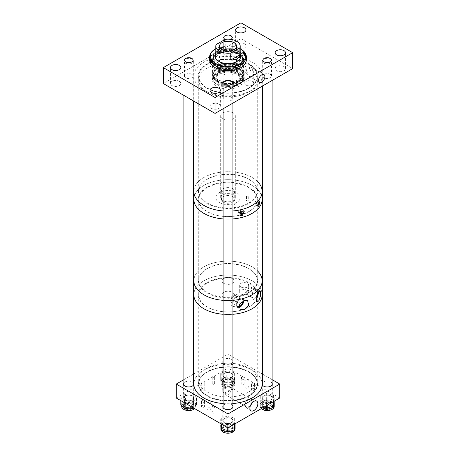 <?xml version="1.0" encoding="UTF-8"?>
<svg xmlns="http://www.w3.org/2000/svg" width="456" height="456" viewBox="0 0 456 456"><rect width="100%" height="100%" fill="white"/><g stroke="black" fill="none" stroke-linecap="round" stroke-linejoin="round"><path stroke-width="0.34" stroke-dasharray="2.28 1.71" d="M252.419 69.483L252.345 69.529A4.497 2.599 120 0 0 251.41 67.385A4.497 2.599 120 0 0 249.164 67.608A4.497 2.599 120 0 0 245.983 73.199L249.238 76.517L252.419 76.83L253.735 73.918L252.419 69.483M283.997 66.57A5.181 2.992 0 0 0 278.348 65.926A5.181 2.992 0 0 0 275.15 68.685A5.181 2.992 0 0 0 276.667 70.805A5.181 2.992 0 0 0 282.315 71.449A5.181 2.992 0 0 0 285.513 68.685A5.181 2.992 0 0 0 283.997 66.57M244.462 43.747A5.181 2.992 0 0 0 238.813 43.098A5.181 2.992 0 0 0 235.615 45.862A5.181 2.992 0 0 0 237.137 47.977A5.181 2.992 0 0 0 242.78 48.627A5.181 2.992 0 0 0 245.978 45.862A5.181 2.992 0 0 0 244.462 43.747M179.333 81.35A5.181 2.992 0 0 0 173.685 80.701A5.181 2.992 0 0 0 170.487 83.465A5.181 2.992 0 0 0 172.003 85.58A5.181 2.992 0 0 0 177.652 86.23A5.181 2.992 0 0 0 180.85 83.465A5.181 2.992 0 0 0 179.333 81.35M218.863 104.173A5.181 2.992 0 0 0 213.22 103.529A5.181 2.992 0 0 0 210.022 106.288A5.181 2.992 0 0 0 211.538 108.403A5.181 2.992 0 0 0 217.187 109.052A5.181 2.992 0 0 0 220.385 106.288A5.181 2.992 0 0 0 218.863 104.173M191.816 74.334A4.275 2.468 0 0 0 187.16 73.804A4.275 2.468 0 0 0 184.52 76.078A4.275 2.468 0 0 0 185.774 77.828A4.275 2.468 0 0 0 190.431 78.358A4.275 2.468 0 0 0 193.07 76.078A4.275 2.468 0 0 0 191.816 74.334M231.015 51.699A4.275 2.468 0 0 0 226.358 51.163A4.275 2.468 0 0 0 223.719 53.443A4.275 2.468 0 0 0 224.973 55.187A4.275 2.468 0 0 0 229.63 55.723A4.275 2.468 0 0 0 232.269 53.443A4.275 2.468 0 0 0 231.015 51.699M270.226 74.328A4.275 2.468 0 0 0 265.569 73.792A4.275 2.468 0 0 0 262.93 76.072A4.275 2.468 0 0 0 264.184 77.816A4.275 2.468 0 0 0 268.84 78.352A4.275 2.468 0 0 0 271.48 76.072A4.275 2.468 0 0 0 270.226 74.328M231.027 96.968A4.275 2.468 0 0 0 226.37 96.433A4.275 2.468 0 0 0 223.731 98.713A4.275 2.468 0 0 0 224.985 100.457A4.275 2.468 0 0 0 229.642 100.993A4.275 2.468 0 0 0 232.281 98.713A4.275 2.468 0 0 0 231.027 96.968M238.933 53.831A15.464 8.926 0 0 0 222.083 51.893A15.464 8.926 0 0 0 212.536 60.141A15.464 8.926 0 0 0 217.067 66.456A15.464 8.926 0 0 0 233.917 68.394A15.464 8.926 0 0 0 243.464 60.141A15.464 8.926 0 0 0 238.933 53.831M238.933 73.747A15.464 8.926 0 0 0 222.083 71.809A15.464 8.926 0 0 0 212.536 80.062A15.464 8.926 0 0 0 217.067 86.372A15.464 8.926 0 0 0 233.917 88.31A15.464 8.926 0 0 0 243.464 80.062A15.464 8.926 0 0 0 238.933 73.747M207.303 92.009A29.269 16.9 0 0 0 239.2 95.674A29.269 16.9 0 0 0 257.269 80.062A29.269 16.9 0 0 0 248.697 68.109A29.269 16.9 0 0 0 216.799 64.444A29.269 16.9 0 0 0 198.73 80.062A29.269 16.9 0 0 0 207.303 92.009M207.303 88.025A29.269 16.9 0 0 0 239.2 91.69A29.269 16.9 0 0 0 257.269 76.078A29.269 16.9 0 0 0 248.697 64.125A29.269 16.9 0 0 0 216.799 60.466A29.269 16.9 0 0 0 198.73 76.078A29.269 16.9 0 0 0 207.303 88.025M245.983 73.199L245.983 73.114A4.497 2.599 180 0 1 244.741 71.318A4.497 2.599 180 0 1 247.465 68.936A4.497 2.599 180 0 1 252.345 69.443L252.345 69.529M252.419 81.436A4.497 2.599 0 0 0 247.517 80.872A4.497 2.599 0 0 0 244.741 83.271A4.497 2.599 0 0 0 246.058 85.107A4.497 2.599 0 0 0 250.96 85.671A4.497 2.599 0 0 0 253.735 83.271A4.497 2.599 0 0 0 252.419 81.436M245.983 73.114L252.345 69.443M163.316 83.545L240.939 38.731L240.939 22.8M240.939 38.731L292.684 68.611M225.184 39.37A4.275 2.468 0 0 0 230.833 39.353M244.678 53.808L243.572 54.047A1.22 0.707 0 0 0 242.78 54.709A1.22 0.707 0 0 0 242.854 54.954A1.22 0.707 0 0 0 244.422 55.364L245.527 55.13A18.297 10.562 0 0 0 245.14 54.458A18.297 10.562 0 0 0 244.678 53.808L244.678 53.318M241.697 53.705A14.615 8.436 0 0 0 225.406 48.347A14.615 8.436 0 0 0 213.385 56.652A14.615 8.436 0 0 0 214.303 59.605A14.615 8.436 0 0 0 230.593 64.957A14.615 8.436 0 0 0 242.615 56.652A14.615 8.436 0 0 0 241.697 53.705M241.697 55.945A14.615 8.436 0 0 0 225.406 50.587A14.615 8.436 0 0 0 213.385 58.892A14.615 8.436 0 0 0 214.303 61.839A14.615 8.436 0 0 0 230.593 67.197A14.615 8.436 0 0 0 242.615 58.892A14.615 8.436 0 0 0 241.697 55.945M240.198 53.825A12.848 7.421 0 0 0 240.038 53.569A12.848 7.421 0 0 0 227.766 48.741A12.848 7.421 0 0 0 215.802 53.825M240.198 54.315A12.848 7.421 0 0 0 240.038 54.059A12.848 7.421 0 0 0 227.766 49.237A12.848 7.421 0 0 0 215.802 54.315M215.158 56.407A12.848 7.421 0 0 0 215.152 56.652A12.848 7.421 0 0 0 215.962 59.246A12.848 7.421 0 0 0 230.28 63.954A12.848 7.421 0 0 0 240.848 56.652A12.848 7.421 0 0 0 240.842 56.407M246.297 60.141A18.297 10.562 0 0 0 245.14 56.453A18.297 10.562 0 0 0 224.751 49.75A18.297 10.562 0 0 0 209.703 60.141M245.527 55.13L245.527 53.631M213.511 63.76A15.464 8.926 0 0 0 230.747 69.426A15.464 8.926 0 0 0 243.464 60.637A15.464 8.926 0 0 0 242.489 57.519A15.464 8.926 0 0 0 225.253 51.853A15.464 8.926 0 0 0 212.536 60.637A15.464 8.926 0 0 0 213.511 63.76M213.511 63.264A15.464 8.926 0 0 0 230.747 68.93A15.464 8.926 0 0 0 243.464 60.141A15.464 8.926 0 0 0 242.489 57.023A15.464 8.926 0 0 0 225.253 51.357A15.464 8.926 0 0 0 212.536 60.141A15.464 8.926 0 0 0 213.511 63.264M213.146 75.97A15.857 9.154 0 0 0 216.788 79.241A15.857 9.154 0 0 0 239.212 79.241A15.857 9.154 0 0 0 243.857 72.772A15.857 9.154 0 0 0 242.854 69.574A15.857 9.154 0 0 0 225.184 63.76A15.857 9.154 0 0 0 212.143 72.772A15.857 9.154 0 0 0 213.146 75.97M213.146 63.834A15.857 9.154 0 0 0 230.816 69.648A15.857 9.154 0 0 0 243.857 60.637A15.857 9.154 0 0 0 242.854 57.439A15.857 9.154 0 0 0 225.184 51.631A15.857 9.154 0 0 0 212.143 60.637A15.857 9.154 0 0 0 213.146 63.834M213.511 76.209A15.464 8.926 0 0 0 217.062 79.401A15.464 8.926 0 0 0 238.938 79.401A15.464 8.926 0 0 0 242.489 69.967A15.464 8.926 0 0 0 222.596 64.723A15.464 8.926 0 0 0 213.511 76.209M213.721 77.657A15.242 8.801 0 0 0 230.707 83.237A15.242 8.801 0 0 0 243.242 74.579A15.242 8.801 0 0 0 242.278 71.506A15.242 8.801 0 0 0 225.292 65.921A15.242 8.801 0 0 0 212.758 74.579A15.242 8.801 0 0 0 213.721 77.657M213.721 76.163A15.242 8.801 0 0 0 230.707 81.749A15.242 8.801 0 0 0 243.242 73.091A15.242 8.801 0 0 0 242.278 70.013A15.242 8.801 0 0 0 225.292 64.427A15.242 8.801 0 0 0 212.758 73.091A15.242 8.801 0 0 0 213.721 76.163M214.172 78.307A14.757 8.521 0 0 0 230.622 83.716A14.757 8.521 0 0 0 242.757 75.331A14.757 8.521 0 0 0 241.828 72.35A14.757 8.521 0 0 0 225.378 66.941A14.757 8.521 0 0 0 213.243 75.331A14.757 8.521 0 0 0 214.172 78.307M214.172 77.56A14.757 8.521 0 0 0 230.622 82.963A14.757 8.521 0 0 0 242.757 74.579A14.757 8.521 0 0 0 241.828 71.603A14.757 8.521 0 0 0 225.378 66.194A14.757 8.521 0 0 0 213.243 74.579A14.757 8.521 0 0 0 214.172 77.56M213.721 81.396A15.242 8.801 0 0 0 214.086 81.915A15.242 8.801 0 0 0 228 87.124A15.242 8.801 0 0 0 241.914 81.915A15.242 8.801 0 0 0 243.242 78.324A15.242 8.801 0 0 0 242.278 75.246A15.242 8.801 0 0 0 225.292 69.665A15.242 8.801 0 0 0 212.758 78.324A15.242 8.801 0 0 0 213.721 81.396M213.721 78.403A15.242 8.801 0 0 0 230.707 83.989A15.242 8.801 0 0 0 243.242 75.331A15.242 8.801 0 0 0 242.278 72.253A15.242 8.801 0 0 0 225.292 66.667A15.242 8.801 0 0 0 212.758 75.331A15.242 8.801 0 0 0 213.721 78.403M214.377 82.245A14.541 8.396 0 0 0 214.725 82.741A14.541 8.396 0 0 0 228 87.706A14.541 8.396 0 0 0 241.275 82.741A14.541 8.396 0 0 0 241.623 76.374A14.541 8.396 0 0 0 222.916 71.444A14.541 8.396 0 0 0 214.377 82.245M239.52 75.833A12.295 7.096 0 0 0 225.817 71.33A12.295 7.096 0 0 0 215.705 78.318A12.295 7.096 0 0 0 216.48 80.797A12.295 7.096 0 0 0 230.183 85.3A12.295 7.096 0 0 0 240.295 78.318A12.295 7.096 0 0 0 239.52 75.833M239.52 76.83A12.295 7.096 0 0 0 225.817 72.327A12.295 7.096 0 0 0 215.705 79.31A12.295 7.096 0 0 0 216.48 81.789A12.295 7.096 0 0 0 230.183 86.298A12.295 7.096 0 0 0 240.295 79.31A12.295 7.096 0 0 0 239.52 76.83M241.144 73.741A14.028 8.1 0 0 0 225.509 68.599A14.028 8.1 0 0 0 213.972 76.568A14.028 8.1 0 0 0 214.856 79.401A14.028 8.1 0 0 0 230.491 84.542A14.028 8.1 0 0 0 242.028 76.568A14.028 8.1 0 0 0 241.144 73.741M241.144 75.485A14.028 8.1 0 0 0 225.509 70.344A14.028 8.1 0 0 0 213.972 78.318A14.028 8.1 0 0 0 214.856 81.145A14.028 8.1 0 0 0 230.491 86.287A14.028 8.1 0 0 0 242.028 78.318A14.028 8.1 0 0 0 241.144 75.485M239.428 56.43A12.198 7.039 0 0 0 225.834 51.961A12.198 7.039 0 0 0 215.802 58.892A12.198 7.039 0 0 0 216.571 61.355A12.198 7.039 0 0 0 230.166 65.824A12.198 7.039 0 0 0 240.198 58.892A12.198 7.039 0 0 0 240.181 58.528M239.428 74.111A12.198 7.039 0 0 0 225.834 69.643A12.198 7.039 0 0 0 215.802 76.568A12.198 7.039 0 0 0 216.571 79.031A12.198 7.039 0 0 0 230.166 83.499A12.198 7.039 0 0 0 240.198 76.568A12.198 7.039 0 0 0 239.428 74.111M220.476 48.524L220.892 49.162A1.22 0.707 0 0 0 222.249 49.607A1.22 0.707 0 0 0 223.252 48.917A1.22 0.707 0 0 0 223.178 48.667L222.762 48.034A18.297 10.562 0 0 0 220.476 48.524L220.693 46.86A17.687 10.214 0 0 0 215.802 48.763M220.476 47.025A18.297 10.562 0 0 0 215.061 49.185M222.762 48.034L222.762 46.535L223.178 46.677A1.22 0.707 180 0 1 223.252 46.922A1.22 0.707 180 0 1 222.249 47.618A1.22 0.707 180 0 1 220.892 47.167L220.693 46.86M240.939 49.185A18.297 10.562 0 0 0 222.762 46.535M240.198 48.763A17.687 10.214 0 0 0 222.973 46.369M233.238 66.827A1.22 0.707 0 0 0 232.748 67.385A1.22 0.707 0 0 0 232.822 67.636L233.238 68.275M211.322 62.495L212.428 62.255A1.22 0.707 0 0 0 213.22 61.594A1.22 0.707 0 0 0 211.578 60.939L211.327 60.99M234.036 66.616A8.539 4.93 0 0 0 224.734 65.55A8.539 4.93 0 0 0 219.461 70.104A8.539 4.93 0 0 0 221.964 73.587A8.539 4.93 0 0 0 231.266 74.653A8.539 4.93 0 0 0 236.539 70.104A8.539 4.93 0 0 0 234.036 66.616M233.176 112.923A7.319 4.224 0 0 0 225.201 112.005A7.319 4.224 0 0 0 220.681 115.909A7.319 4.224 0 0 0 222.824 118.896A7.319 4.224 0 0 0 230.799 119.814A7.319 4.224 0 0 0 235.319 115.909A7.319 4.224 0 0 0 233.176 112.923M233.176 194.581A7.319 4.224 0 0 0 225.201 193.663A7.319 4.224 0 0 0 220.681 197.568A7.319 4.224 0 0 0 222.824 200.554A7.319 4.224 0 0 0 230.799 201.472A7.319 4.224 0 0 0 235.319 197.568A7.319 4.224 0 0 0 233.176 194.581M219.376 202.549A12.198 7.039 0 0 0 232.668 204.077A12.198 7.039 0 0 0 240.198 197.568A12.198 7.039 0 0 0 236.624 192.592A12.198 7.039 0 0 0 223.332 191.064A12.198 7.039 0 0 0 215.802 197.568A12.198 7.039 0 0 0 219.376 202.549M216.127 51.568L225.224 46.318C220.482 48.222 217.449 49.972 216.127 51.568L216.127 44.597M225.224 46.318L225.224 39.347M258.569 202.019A1.391 0.804 120 0 0 258.381 201.831A1.391 0.804 120 0 0 257.686 201.9A1.391 0.804 120 0 0 256.779 203.125A1.391 0.804 120 0 0 256.99 204.242A1.391 0.804 120 0 0 257.686 204.174A1.391 0.804 120 0 0 257.725 204.151M256.05 203.228A1.391 0.804 120 0 0 256.956 202.002A1.391 0.804 120 0 0 256.745 200.885A1.391 0.804 120 0 0 256.05 200.953A1.391 0.804 120 0 0 255.138 202.179A1.391 0.804 120 0 0 255.349 203.296A1.391 0.804 120 0 0 256.05 203.228M259.481 200.999A2.816 1.624 120 0 0 259.094 200.594A2.816 1.624 120 0 0 257.686 200.737A2.816 1.624 120 0 0 255.844 203.216A2.816 1.624 120 0 0 256.278 205.479A2.816 1.624 120 0 0 257.589 205.394M241.646 211.305A1.391 0.804 120 0 0 241.167 211.436A1.391 0.804 120 0 0 240.5 212.12M239.531 212.764A1.391 0.804 120 0 0 240.437 211.538A1.391 0.804 120 0 0 240.226 210.421A1.391 0.804 120 0 0 239.531 210.49A1.391 0.804 120 0 0 238.619 211.715A1.391 0.804 120 0 0 238.83 212.832A1.391 0.804 120 0 0 239.531 212.764M243.099 210.889A2.816 1.624 120 0 0 242.581 210.13A2.816 1.624 120 0 0 241.167 210.273A2.816 1.624 120 0 0 239.326 212.758A2.816 1.624 120 0 0 239.759 215.015A2.816 1.624 120 0 0 240.084 215.129M235.78 203.889A0.918 0.53 0 0 0 234.777 203.769A0.918 0.53 0 0 0 234.213 204.26A0.918 0.53 0 0 0 234.481 204.636A0.918 0.53 0 0 0 235.478 204.75A0.918 0.53 0 0 0 236.048 204.26A0.918 0.53 0 0 0 235.78 203.889M235.78 207.868A0.918 0.53 0 0 0 234.777 207.754A0.918 0.53 0 0 0 234.213 208.244A0.918 0.53 0 0 0 234.481 208.62A0.918 0.53 0 0 0 235.478 208.734A0.918 0.53 0 0 0 236.048 208.244A0.918 0.53 0 0 0 235.78 207.868M232.742 196.678A6.709 3.87 0 0 0 225.435 195.841A6.709 3.87 0 0 0 221.291 199.415A6.709 3.87 0 0 0 223.258 202.156A6.709 3.87 0 0 0 230.565 202.994A6.709 3.87 0 0 0 234.709 199.415A6.709 3.87 0 0 0 232.742 196.678M232.742 188.71A6.709 3.87 0 0 0 225.435 187.872A6.709 3.87 0 0 0 221.291 191.452A6.709 3.87 0 0 0 223.258 194.188A6.709 3.87 0 0 0 230.565 195.031A6.709 3.87 0 0 0 234.709 191.452A6.709 3.87 0 0 0 232.742 188.71M223.126 210.963A34.149 19.716 0 0 0 232.885 210.963A34.149 19.716 0 0 1 223.126 210.963M257.269 181.294A34.149 19.716 0 0 0 252.145 177.509A34.149 19.716 0 0 0 214.93 173.234A34.149 19.716 0 0 0 193.851 191.452A34.149 19.716 0 0 1 213.807 173.519A34.149 19.716 0 0 1 262.149 191.452M223.126 218.931A34.149 19.716 0 0 0 232.885 218.931A34.149 19.716 0 0 1 223.126 218.931M262.149 199.415A34.149 19.716 0 0 0 252.145 185.478A34.149 19.716 0 0 0 214.93 181.203A34.149 19.716 0 0 0 193.851 199.415A34.149 19.716 0 0 1 240.038 180.969A34.149 19.716 0 0 1 262.149 199.415M248.024 200.275A0.918 0.53 0 0 0 247.027 200.161A0.918 0.53 0 0 0 246.457 200.651A0.918 0.53 0 0 0 246.724 201.022A0.918 0.53 0 0 0 247.728 201.142A0.918 0.53 0 0 0 248.292 200.651A0.918 0.53 0 0 0 248.024 200.275M248.024 196.291A0.918 0.53 0 0 0 247.027 196.177A0.918 0.53 0 0 0 246.457 196.667A0.918 0.53 0 0 0 246.724 197.043A0.918 0.53 0 0 0 247.728 197.157A0.918 0.53 0 0 0 248.292 196.667A0.918 0.53 0 0 0 248.024 196.291M243.738 300.703A5.255 3.032 120 0 0 242.512 298.156A5.255 3.032 120 0 0 240.021 298.486A5.255 3.032 120 0 0 236.624 302.995A5.255 3.032 120 0 0 237.268 307.247A5.255 3.032 120 0 0 238.87 307.521M258.598 291.965A5.255 3.032 120 0 0 257.378 289.577A5.255 3.032 120 0 0 254.881 289.908A5.255 3.032 120 0 0 251.484 294.416A5.255 3.032 120 0 0 252.128 298.663A5.255 3.032 120 0 0 254.881 298.486A5.255 3.032 120 0 0 255.856 297.774M231.608 302.698A4.138 2.388 120 0 1 230.975 299.381A4.138 2.388 120 0 1 233.677 295.739A4.138 2.388 120 0 1 235.746 295.534A4.138 2.388 120 0 1 236.607 297.426L239.012 298.817A4.497 2.599 0 0 0 240.05 297.152A4.497 2.599 0 0 0 238.727 295.317A4.497 2.599 0 0 0 233.825 294.753A4.497 2.599 0 0 0 231.049 297.152A4.497 2.599 0 0 0 232.366 298.993A4.497 2.599 0 0 0 233.221 299.375L233.221 302.716A4.138 2.388 120 0 1 231.608 302.698L237.952 306.358A4.138 2.388 120 0 0 238.722 306.552M232.366 305.965A4.497 2.599 180 0 1 231.049 304.123A4.497 2.599 180 0 1 233.825 301.724A4.497 2.599 180 0 1 238.727 302.288A4.497 2.599 180 0 1 240.05 304.123A4.497 2.599 180 0 1 237.268 306.523A4.497 2.599 180 0 1 232.366 305.965M262.149 280.839A34.149 19.716 0 0 0 240.038 262.388A34.149 19.716 0 0 0 193.851 280.839A34.149 19.716 180 0 1 214.93 262.622A34.149 19.716 180 0 1 252.145 266.897A34.149 19.716 180 0 1 257.269 270.682M232.885 300.35A34.149 19.716 180 0 1 223.126 300.35A34.149 19.716 0 0 0 232.885 300.35M252.145 280.839A34.149 19.716 180 0 1 262.149 294.781A34.149 19.716 0 0 0 234.253 275.395A34.149 19.716 0 0 0 193.851 294.781A34.149 19.716 180 0 1 214.93 276.564A34.149 19.716 180 0 1 252.145 280.839M232.885 314.292A34.149 19.716 180 0 1 223.126 314.292A34.149 19.716 0 0 0 232.885 314.292M248.041 287.497L248.041 290.825A4.497 2.599 0 0 0 247.369 290.329A4.497 2.599 0 0 0 242.467 289.765A4.497 2.599 0 0 0 239.691 292.165A4.497 2.599 0 0 0 241.007 294A4.497 2.599 0 0 0 247.961 293.578L245.613 292.222A4.138 2.388 120 0 0 246.474 294.114A4.138 2.388 120 0 0 248.543 293.915A4.138 2.388 120 0 0 251.245 290.267A4.138 2.388 120 0 0 250.606 286.949A4.138 2.388 120 0 0 248.543 287.155A4.138 2.388 120 0 0 248.041 287.497L248.685 289.161L247.961 293.578M241.007 287.029A4.497 2.599 180 0 1 239.691 285.194A4.497 2.599 180 0 1 242.467 282.794A4.497 2.599 180 0 1 247.369 283.358A4.497 2.599 180 0 1 248.685 285.194A4.497 2.599 180 0 1 245.909 287.594A4.497 2.599 180 0 1 241.007 287.029M223.685 297.266A6.099 3.523 180 0 1 221.901 294.781A6.099 3.523 180 0 1 225.669 291.526A6.099 3.523 180 0 1 232.315 292.29A6.099 3.523 180 0 1 234.099 294.781A6.099 3.523 180 0 1 230.331 298.03A6.099 3.523 180 0 1 223.685 297.266M223.685 283.324A6.099 3.523 180 0 1 221.901 280.839A6.099 3.523 180 0 1 225.669 277.584A6.099 3.523 180 0 1 232.315 278.348A6.099 3.523 180 0 1 234.099 280.839A6.099 3.523 180 0 1 230.331 284.088A6.099 3.523 180 0 1 223.685 283.324M257.76 293.134A4.138 2.388 120 0 0 256.95 290.614A4.138 2.388 120 0 0 254.881 290.82A4.138 2.388 120 0 0 252.179 294.462A4.138 2.388 120 0 0 252.812 297.779A4.138 2.388 120 0 0 254.881 297.574A4.138 2.388 120 0 0 256.204 296.44M242.945 301.063A4.138 2.388 120 0 0 242.09 299.193A4.138 2.388 120 0 0 240.021 299.398A4.138 2.388 120 0 0 237.32 303.04A4.138 2.388 120 0 0 237.952 306.358M239.012 298.817C238.95 301.507 237.513 302.932 234.703 303.08L233.221 302.716M236.607 297.426L233.221 299.375M248.041 290.825L245.613 292.222M202.156 400.659A1.254 0.724 180 0 1 201.791 400.151A1.254 0.724 180 0 1 202.567 399.479A1.254 0.724 180 0 1 203.929 399.638A1.254 0.724 180 0 1 204.299 400.151A1.254 0.724 180 0 1 203.524 400.818A1.254 0.724 180 0 1 202.156 400.659M202.156 401.987A1.254 0.724 180 0 1 201.791 401.474A1.254 0.724 180 0 1 202.567 400.807A1.254 0.724 180 0 1 203.929 400.966A1.254 0.724 180 0 1 204.299 401.474A1.254 0.724 180 0 1 203.524 402.146A1.254 0.724 180 0 1 202.156 401.987M201.968 407.077A1.522 0.878 180 0 1 201.518 406.456A1.522 0.878 180 0 1 202.458 405.64A1.522 0.878 180 0 1 204.123 405.834A1.522 0.878 180 0 1 204.567 406.456A1.522 0.878 180 0 1 203.627 407.271A1.522 0.878 180 0 1 201.968 407.077M201.968 402.101A1.522 0.878 180 0 1 201.518 401.474A1.522 0.878 180 0 1 202.458 400.664A1.522 0.878 180 0 1 204.123 400.852A1.522 0.878 180 0 1 204.567 401.474A1.522 0.878 180 0 1 203.627 402.289A1.522 0.878 180 0 1 201.968 402.101M212.507 406.638A1.254 0.724 180 0 1 212.137 406.125A1.254 0.724 180 0 1 212.912 405.458A1.254 0.724 180 0 1 214.28 405.612A1.254 0.724 180 0 1 214.645 406.125A1.254 0.724 180 0 1 213.875 406.792A1.254 0.724 180 0 1 212.507 406.638M212.507 407.96A1.254 0.724 180 0 1 212.137 407.453A1.254 0.724 180 0 1 212.912 406.78A1.254 0.724 180 0 1 214.28 406.94A1.254 0.724 180 0 1 214.645 407.453A1.254 0.724 180 0 1 213.875 408.12A1.254 0.724 180 0 1 212.507 407.96M212.314 413.05A1.522 0.878 180 0 1 211.869 412.429A1.522 0.878 180 0 1 212.809 411.614A1.522 0.878 180 0 1 214.474 411.808A1.522 0.878 180 0 1 214.918 412.429A1.522 0.878 180 0 1 213.978 413.244A1.522 0.878 180 0 1 212.314 413.05M212.314 408.074A1.522 0.878 180 0 1 211.869 407.453A1.522 0.878 180 0 1 212.809 406.638A1.522 0.878 180 0 1 214.474 406.826A1.522 0.878 180 0 1 214.918 407.453A1.522 0.878 180 0 1 213.978 408.262A1.522 0.878 180 0 1 212.314 408.074M252.179 383.73A1.254 0.724 180 0 1 251.809 383.222A1.254 0.724 180 0 1 252.584 382.55A1.254 0.724 180 0 1 253.952 382.709A1.254 0.724 180 0 1 254.317 383.222A1.254 0.724 180 0 1 253.542 383.889A1.254 0.724 180 0 1 252.179 383.73M252.179 385.058A1.254 0.724 180 0 1 251.809 384.545A1.254 0.724 180 0 1 252.584 383.878A1.254 0.724 180 0 1 253.952 384.037A1.254 0.724 180 0 1 254.317 384.545A1.254 0.724 180 0 1 253.542 385.217A1.254 0.724 180 0 1 252.179 385.058M251.986 390.148A1.522 0.878 180 0 1 251.541 389.527A1.522 0.878 180 0 1 252.481 388.712A1.522 0.878 180 0 1 254.14 388.905A1.522 0.878 180 0 1 254.59 389.527A1.522 0.878 180 0 1 253.65 390.342A1.522 0.878 180 0 1 251.986 390.148M251.986 385.172A1.522 0.878 180 0 1 251.541 384.545A1.522 0.878 180 0 1 252.481 383.735A1.522 0.878 180 0 1 254.14 383.923A1.522 0.878 180 0 1 254.59 384.545A1.522 0.878 180 0 1 253.65 385.36A1.522 0.878 180 0 1 251.986 385.172M241.828 377.756A1.254 0.724 180 0 1 241.463 377.243A1.254 0.724 180 0 1 242.233 376.576A1.254 0.724 180 0 1 243.601 376.736A1.254 0.724 180 0 1 243.971 377.243A1.254 0.724 180 0 1 243.196 377.916A1.254 0.724 180 0 1 241.828 377.756M241.828 379.084A1.254 0.724 180 0 1 241.463 378.571A1.254 0.724 180 0 1 242.233 377.904A1.254 0.724 180 0 1 243.601 378.058A1.254 0.724 180 0 1 243.971 378.571A1.254 0.724 180 0 1 243.196 379.238A1.254 0.724 180 0 1 241.828 379.084M241.64 384.174A1.522 0.878 180 0 1 241.19 383.553A1.522 0.878 180 0 1 242.13 382.738A1.522 0.878 180 0 1 243.795 382.926A1.522 0.878 180 0 1 244.239 383.553A1.522 0.878 180 0 1 243.299 384.362A1.522 0.878 180 0 1 241.64 384.174M241.64 379.192A1.522 0.878 180 0 1 241.19 378.571A1.522 0.878 180 0 1 242.13 377.756A1.522 0.878 180 0 1 243.795 377.95A1.522 0.878 180 0 1 244.239 378.571A1.522 0.878 180 0 1 243.299 379.386A1.522 0.878 180 0 1 241.64 379.192M251.849 403.184A5.101 2.947 120 0 0 251.119 398.487A5.101 2.947 120 0 0 248.697 398.806A5.101 2.947 120 0 0 245.402 403.189A5.101 2.947 120 0 0 246.023 407.316A5.101 2.947 120 0 0 248.697 407.14A5.101 2.947 120 0 0 250.458 405.595M210.478 401.143A2.046 1.186 0 0 0 208.244 400.887A2.046 1.186 0 0 0 206.978 401.975A2.046 1.186 0 0 0 207.577 402.813A2.046 1.186 0 0 0 209.811 403.07A2.046 1.186 0 0 0 211.077 401.975A2.046 1.186 0 0 0 210.478 401.143M210.478 408.114A2.046 1.186 0 0 0 208.244 407.858A2.046 1.186 0 0 0 206.978 408.947A2.046 1.186 0 0 0 207.577 409.784A2.046 1.186 0 0 0 209.811 410.041A2.046 1.186 0 0 0 211.077 408.947A2.046 1.186 0 0 0 210.478 408.114M214.28 376.132A1.22 0.707 0 0 0 212.952 375.978A1.22 0.707 0 0 0 212.2 376.633A1.22 0.707 0 0 0 212.559 377.129A1.22 0.707 0 0 0 213.887 377.283A1.22 0.707 0 0 0 214.639 376.633A1.22 0.707 0 0 0 214.28 376.132M214.28 383.103A1.22 0.707 0 0 0 212.952 382.949A1.22 0.707 0 0 0 212.2 383.604A1.22 0.707 0 0 0 212.559 384.1A1.22 0.707 0 0 0 213.887 384.254A1.22 0.707 0 0 0 214.639 383.604A1.22 0.707 0 0 0 214.28 383.103M203.855 382.06A1.22 0.707 0 0 0 202.521 381.911A1.22 0.707 0 0 0 201.769 382.561A1.22 0.707 0 0 0 202.128 383.057A1.22 0.707 0 0 0 203.456 383.211A1.22 0.707 0 0 0 204.208 382.561A1.22 0.707 0 0 0 203.855 382.06M203.855 389.031A1.22 0.707 0 0 0 202.521 388.882A1.22 0.707 0 0 0 201.769 389.532A1.22 0.707 0 0 0 202.128 390.028A1.22 0.707 0 0 0 203.456 390.182A1.22 0.707 0 0 0 204.208 389.532A1.22 0.707 0 0 0 203.855 389.031M248.423 379.232A2.046 1.186 0 0 0 246.189 378.976A2.046 1.186 0 0 0 244.923 380.07A2.046 1.186 0 0 0 245.522 380.908A2.046 1.186 0 0 0 247.756 381.165A2.046 1.186 0 0 0 249.022 380.07A2.046 1.186 0 0 0 248.423 379.232M248.423 386.203A2.046 1.186 0 0 0 246.189 385.947A2.046 1.186 0 0 0 244.923 387.041A2.046 1.186 0 0 0 245.522 387.879A2.046 1.186 0 0 0 247.756 388.136A2.046 1.186 0 0 0 249.022 387.041A2.046 1.186 0 0 0 248.423 386.203M231.488 418.562A5.073 2.93 0 0 0 225.959 417.924A5.073 2.93 0 0 0 222.824 420.632A5.073 2.93 0 0 0 224.312 422.706A5.073 2.93 0 0 0 229.841 423.339A5.073 2.93 0 0 0 232.97 420.632A5.073 2.93 0 0 0 231.488 418.562M232.885 406.148A5.073 2.93 0 0 0 231.488 404.62A5.073 2.93 0 0 0 223.126 405.697M192.255 395.911A5.073 2.93 0 0 0 186.726 395.278A5.073 2.93 0 0 0 183.597 397.985A5.073 2.93 0 0 0 185.085 400.054A5.073 2.93 0 0 0 190.614 400.693A5.073 2.93 0 0 0 193.743 397.985A5.073 2.93 0 0 0 192.255 395.911M193.675 383.559A5.073 2.93 0 0 0 192.255 381.968A5.073 2.93 0 0 0 183.916 383.017M270.818 395.922A5.073 2.93 0 0 0 265.289 395.289A5.073 2.93 0 0 0 262.154 397.997A5.073 2.93 0 0 0 263.642 400.066A5.073 2.93 0 0 0 269.171 400.699A5.073 2.93 0 0 0 272.306 397.997A5.073 2.93 0 0 0 270.818 395.922M272.084 383.2A5.073 2.93 0 0 0 270.818 381.98A5.073 2.93 0 0 0 265.911 381.222A5.073 2.93 0 0 0 262.325 383.302M231.488 373.264A5.073 2.93 0 0 0 225.959 372.626A5.073 2.93 0 0 0 222.824 375.334A5.073 2.93 0 0 0 224.312 377.408A5.073 2.93 0 0 0 229.841 378.041A5.073 2.93 0 0 0 232.97 375.334A5.073 2.93 0 0 0 231.488 373.264M231.488 359.322A5.073 2.93 0 0 0 225.959 358.69A5.073 2.93 0 0 0 222.824 361.391A5.073 2.93 0 0 0 224.312 363.466A5.073 2.93 0 0 0 229.841 364.099A5.073 2.93 0 0 0 232.97 361.391A5.073 2.93 0 0 0 231.488 359.322M233.062 390.273A5.227 3.015 0 0 0 231.694 388.888A5.227 3.015 0 0 0 225.999 388.238A5.227 3.015 0 0 0 222.773 391.026A5.227 3.015 0 0 0 224.306 393.157A5.227 3.015 0 0 0 226.7 393.95C227.595 392.086 229.26 390.598 231.694 389.487L233.181 388.82L233.062 390.273L231.181 389.19A4.497 2.599 120 0 1 228 394.697A4.497 2.599 120 0 1 225.748 394.919L246.451 406.872A4.497 2.599 120 0 0 248.697 406.649A4.497 2.599 120 0 0 251.638 402.682A4.497 2.599 120 0 0 250.948 399.08A4.497 2.599 120 0 0 248.697 399.302A4.497 2.599 120 0 0 245.761 403.264A4.497 2.599 120 0 0 246.451 406.872M231.694 377.938A5.227 3.015 0 0 0 225.999 377.283A5.227 3.015 0 0 0 222.773 380.07A5.227 3.015 0 0 0 224.306 382.202A5.227 3.015 0 0 0 230.001 382.858A5.227 3.015 0 0 0 233.227 380.07A5.227 3.015 0 0 0 231.694 377.938M207.303 392.017A29.269 16.9 0 0 0 239.2 395.683A29.269 16.9 0 0 0 257.269 380.07A29.269 16.9 0 0 0 248.697 368.117A29.269 16.9 0 0 0 216.799 364.458A29.269 16.9 0 0 0 198.73 380.07A29.269 16.9 0 0 0 207.303 392.017M207.303 396.002A29.269 16.9 0 0 0 239.2 399.667A29.269 16.9 0 0 0 257.269 384.055A29.269 16.9 0 0 0 248.697 372.102A29.269 16.9 0 0 0 216.799 368.442A29.269 16.9 0 0 0 198.73 384.055A29.269 16.9 0 0 0 207.303 396.002M225.748 394.919A4.497 2.599 120 0 1 224.819 392.861L226.7 393.95M279.745 397.997L228 368.123L228 354.181L262.149 373.897M272.084 379.631L262.325 373.994M176.255 397.997L228 368.123M183.916 379.631L193.675 373.994M193.851 373.897L228 354.181M224.819 392.861L231.181 389.19M228.194 430.458A5.295 3.055 180 0 1 222.608 427.403A5.295 3.055 180 0 1 227.601 424.354A5.295 3.055 180 0 1 233.193 427.403A5.295 3.055 180 0 1 228.194 430.458M227.601 426.132A5.295 3.055 0 0 0 222.608 429.181A5.295 3.055 0 0 0 228.194 432.231A5.295 3.055 0 0 0 233.193 429.181A5.295 3.055 0 0 0 227.601 426.132M220.926 429.181A6.971 4.024 180 0 1 227.51 425.163A6.971 4.024 180 0 1 234.868 429.181A6.971 4.024 180 0 1 234.846 429.523M220.755 425.636A1.22 0.707 180 0 1 221.302 425.089L224.078 424.04A6.971 4.024 180 0 1 227.51 423.385A6.971 4.024 180 0 1 231.044 423.812A6.971 4.024 180 0 1 234.863 427.181A6.971 4.024 180 0 1 234.868 427.403A6.971 4.024 180 0 1 231.716 430.772A6.971 4.024 180 0 1 228.291 431.422A6.971 4.024 180 0 1 224.757 431A6.971 4.024 180 0 1 220.938 427.631A6.971 4.024 180 0 1 220.926 427.403A6.971 4.024 180 0 1 224.078 424.04L226.86 422.986A1.22 0.707 180 0 1 227.458 422.872A1.22 0.707 180 0 1 228.074 422.946L234.008 424.678A1.22 0.707 180 0 1 234.675 425.266L235.045 429.096M226.86 416.214A1.22 0.707 180 0 1 227.458 416.1A1.22 0.707 180 0 1 228.074 416.174L234.008 417.907A1.22 0.707 180 0 1 234.675 418.494L235.045 422.324A1.22 0.707 180 0 1 235.051 422.359A1.22 0.707 180 0 1 234.498 422.951L228.94 425.049A1.22 0.707 180 0 1 227.721 425.089L221.793 423.362A1.22 0.707 180 0 1 221.126 422.775L220.755 418.944A1.22 0.707 180 0 1 220.75 418.904A1.22 0.707 180 0 1 221.302 418.317L226.86 416.214L226.86 422.986M227.624 424.593A4.879 2.816 0 0 0 223.018 427.403A4.879 2.816 0 0 0 228.171 430.219A4.879 2.816 0 0 0 232.777 427.403A4.879 2.816 0 0 0 227.624 424.593M228.171 423.447A4.879 2.816 180 0 1 223.018 420.632A4.879 2.816 180 0 1 227.624 417.821A4.879 2.816 180 0 1 232.777 420.632A4.879 2.816 180 0 1 228.171 423.447M232.64 383.462A5.295 3.055 180 0 1 226.695 385.081A5.295 3.055 180 0 1 222.608 382.105A5.295 3.055 180 0 1 223.155 380.749A5.295 3.055 180 0 1 229.106 379.13A5.295 3.055 180 0 1 233.193 382.105A5.295 3.055 180 0 1 232.64 383.462M223.155 382.527A5.295 3.055 0 0 0 222.608 383.884A5.295 3.055 0 0 0 226.695 386.859A5.295 3.055 0 0 0 232.64 385.24A5.295 3.055 0 0 0 233.193 383.884A5.295 3.055 0 0 0 229.106 380.908A5.295 3.055 0 0 0 223.155 382.527M221.656 382.094A6.971 4.024 180 0 1 229.488 379.962A6.971 4.024 180 0 1 234.868 383.884A6.971 4.024 180 0 1 234.145 385.673A6.971 4.024 180 0 1 226.307 387.799A6.971 4.024 180 0 1 220.926 383.884A6.971 4.024 180 0 1 221.656 382.094M221.656 380.321A6.971 4.024 180 0 1 224.038 378.754A6.971 4.024 180 0 1 230.998 378.503A6.971 4.024 180 0 1 234.857 381.854A6.971 4.024 180 0 1 234.868 382.105A6.971 4.024 180 0 1 234.145 383.895A6.971 4.024 180 0 1 231.762 385.457A6.971 4.024 180 0 1 224.802 385.713A6.971 4.024 180 0 1 220.943 382.362L220.732 380.447A1.22 0.707 180 0 1 220.727 380.401A1.22 0.707 180 0 1 220.858 380.093A1.22 0.707 180 0 1 221.274 379.82L226.803 377.693A1.22 0.707 180 0 1 228.023 377.648L233.974 379.352A1.22 0.707 180 0 1 234.646 379.939L235.068 383.764A1.22 0.707 180 0 1 235.068 383.809A1.22 0.707 180 0 1 234.526 384.397L228.997 386.523A1.22 0.707 180 0 1 227.778 386.563L221.827 384.864A1.22 0.707 180 0 1 221.154 384.277L220.943 382.362A6.971 4.024 180 0 1 220.926 382.105A6.971 4.024 180 0 1 221.656 380.321M220.732 373.675A1.22 0.707 180 0 1 220.727 373.629A1.22 0.707 180 0 1 220.858 373.322A1.22 0.707 180 0 1 221.274 373.048L226.803 370.922A1.22 0.707 180 0 1 228.023 370.876L233.974 372.58A1.22 0.707 180 0 1 234.646 373.168L235.068 376.992A1.22 0.707 180 0 1 235.068 377.038A1.22 0.707 180 0 1 234.526 377.625L228.997 379.751A1.22 0.707 180 0 1 227.778 379.791L221.827 378.092A1.22 0.707 180 0 1 221.154 377.505L220.732 373.675L220.732 380.447M223.531 380.857A4.879 2.816 0 0 0 223.018 382.105A4.879 2.816 0 0 0 226.786 384.847A4.879 2.816 0 0 0 232.269 383.359A4.879 2.816 0 0 0 232.777 382.105A4.879 2.816 0 0 0 229.015 379.363A4.879 2.816 0 0 0 223.531 380.857M232.269 376.588A4.879 2.816 180 0 1 226.786 378.075A4.879 2.816 180 0 1 223.018 375.334A4.879 2.816 180 0 1 223.531 374.085A4.879 2.816 180 0 1 229.015 372.592A4.879 2.816 180 0 1 232.777 375.334A4.879 2.816 180 0 1 232.269 376.588M262.662 403.218A5.295 3.055 180 0 1 268.618 401.816A5.295 3.055 180 0 1 272.523 404.768A5.295 3.055 180 0 1 271.793 406.313A5.295 3.055 180 0 1 265.842 407.715A5.295 3.055 180 0 1 261.938 404.768A5.295 3.055 180 0 1 262.662 403.218M271.793 408.091A5.295 3.055 0 0 0 272.523 406.541A5.295 3.055 0 0 0 268.618 403.594A5.295 3.055 0 0 0 262.662 404.996A5.295 3.055 0 0 0 261.938 406.541A5.295 3.055 0 0 0 265.842 409.494A5.295 3.055 0 0 0 271.793 408.091M261.288 408.65A6.971 4.024 180 0 1 260.256 406.541A6.971 4.024 180 0 1 261.214 404.506A6.971 4.024 180 0 1 269.057 402.659A6.971 4.024 180 0 1 274.198 406.541M273.241 406.803A6.971 4.024 180 0 1 270.67 408.268A6.971 4.024 180 0 1 263.699 408.24A6.971 4.024 180 0 1 260.256 404.768A6.971 4.024 180 0 1 260.256 404.74A6.971 4.024 180 0 1 261.214 402.728A6.971 4.024 180 0 1 263.785 401.269A6.971 4.024 180 0 1 270.756 401.297A6.971 4.024 180 0 1 274.198 404.768A6.971 4.024 180 0 1 274.198 404.797A6.971 4.024 180 0 1 273.241 406.803M274.176 399.94A1.22 0.707 180 0 1 274.01 400.294A1.22 0.707 180 0 1 273.56 400.55L267.786 402.443A1.22 0.707 180 0 1 266.566 402.437L260.838 400.499A1.22 0.707 180 0 1 260.233 399.889L260.279 396.047A1.22 0.707 180 0 1 260.9 395.443L266.674 393.551A1.22 0.707 180 0 1 267.894 393.551L273.623 395.494A1.22 0.707 180 0 1 274.221 396.099L274.176 401.212M271.44 406.193A4.879 2.816 0 0 0 272.107 404.768A4.879 2.816 0 0 0 268.51 402.049A4.879 2.816 0 0 0 263.021 403.343A4.879 2.816 0 0 0 262.348 404.768A4.879 2.816 0 0 0 265.951 407.487A4.879 2.816 0 0 0 271.44 406.193M263.021 396.572A4.879 2.816 180 0 1 268.51 395.278A4.879 2.816 180 0 1 272.107 397.997A4.879 2.816 180 0 1 271.44 399.422A4.879 2.816 180 0 1 265.951 400.716A4.879 2.816 180 0 1 262.348 397.997A4.879 2.816 180 0 1 263.021 396.572M262.633 407.875L260.838 407.271A1.22 0.707 180 0 1 260.233 406.661A1.22 0.707 180 0 1 260.233 406.655L260.279 402.819A1.22 0.707 180 0 1 260.9 402.215L266.674 400.322A1.22 0.707 180 0 1 267.894 400.322L273.623 402.266A1.22 0.707 180 0 1 274.221 402.87M191.201 407.442A5.295 3.055 180 0 1 183.375 404.757A5.295 3.055 180 0 1 186.139 402.072A5.295 3.055 180 0 1 193.965 404.757A5.295 3.055 180 0 1 191.201 407.442M186.139 403.851A5.295 3.055 0 0 0 183.375 406.53A5.295 3.055 0 0 0 191.201 409.214A5.295 3.055 0 0 0 193.965 406.53A5.295 3.055 0 0 0 186.139 403.851M181.699 406.53A6.971 4.024 180 0 1 185.335 402.996A6.971 4.024 180 0 1 195.641 406.53A6.971 4.024 180 0 1 194.644 408.61M180.81 404.66A1.22 0.707 180 0 1 180.992 404.29L182.719 402.659A6.971 4.024 180 0 1 185.335 401.223A6.971 4.024 180 0 1 188.847 400.733A6.971 4.024 180 0 1 194.792 402.83A6.971 4.024 180 0 1 195.641 404.757A6.971 4.024 180 0 1 194.621 406.855A6.971 4.024 180 0 1 192.005 408.291A6.971 4.024 180 0 1 188.493 408.781A6.971 4.024 180 0 1 182.548 406.678A6.971 4.024 180 0 1 181.699 404.757A6.971 4.024 180 0 1 182.719 402.659L184.452 401.023A1.22 0.707 180 0 1 184.914 400.767A1.22 0.707 180 0 1 185.524 400.681L192.164 400.778A1.22 0.707 180 0 1 193.207 401.149L196.382 404.518A1.22 0.707 180 0 1 196.53 404.854A1.22 0.707 180 0 1 196.348 405.219L193.475 407.938M184.452 394.252A1.22 0.707 180 0 1 184.914 393.995A1.22 0.707 180 0 1 185.524 393.91L192.164 394.007A1.22 0.707 180 0 1 193.207 394.377L196.382 397.746A1.22 0.707 180 0 1 196.53 398.082A1.22 0.707 180 0 1 196.348 398.447L192.888 401.719A1.22 0.707 180 0 1 191.816 402.055L185.176 401.958A1.22 0.707 180 0 1 184.133 401.593L180.958 398.225A1.22 0.707 180 0 1 180.81 397.888A1.22 0.707 180 0 1 180.992 397.518L184.452 394.252L184.452 401.023M186.339 402.283A4.879 2.816 0 0 0 183.791 404.757A4.879 2.816 0 0 0 191.001 407.231A4.879 2.816 0 0 0 193.549 404.757A4.879 2.816 0 0 0 186.339 402.283M191.001 400.459A4.879 2.816 180 0 1 183.791 397.985A4.879 2.816 180 0 1 186.339 395.512A4.879 2.816 180 0 1 193.549 397.985A4.879 2.816 180 0 1 191.001 400.459M238.42 264.868A29.554 17.06 0 0 0 201.022 273.874A29.554 17.06 0 0 0 217.58 296.805A29.554 17.06 0 0 0 249.517 292.535A29.554 17.06 0 0 0 254.978 273.874A29.554 17.06 0 0 0 238.42 264.868M217.677 296.252A29.269 16.9 180 0 1 198.73 280.44A29.269 16.9 180 0 1 201.278 273.537A29.269 16.9 180 0 1 238.323 264.623A29.269 16.9 180 0 1 254.722 273.537A29.269 16.9 180 0 1 257.269 280.44A29.269 16.9 180 0 1 217.677 296.252M217.506 215.494A29.76 17.18 180 0 1 200.15 193.361A29.76 17.18 180 0 1 238.494 183.34A29.76 17.18 180 0 1 255.85 205.474A29.76 17.18 180 0 1 217.506 215.494M238.323 183.831A29.269 16.9 0 0 0 198.73 199.648A29.269 16.9 0 0 0 217.677 215.46A29.269 16.9 0 0 0 257.269 199.648A29.269 16.9 0 0 0 238.323 183.831M233.409 367.279A29.554 17.06 0 0 0 201.022 377.089A29.554 17.06 0 0 0 222.591 400.83A29.554 17.06 0 0 0 251.216 394.611A29.554 17.06 0 0 0 254.978 377.089A29.554 17.06 0 0 0 233.409 367.279M222.642 400.271A29.269 16.9 180 0 1 198.73 383.656A29.269 16.9 180 0 1 201.278 376.753A29.269 16.9 180 0 1 233.358 367.04A29.269 16.9 180 0 1 254.722 376.753A29.269 16.9 180 0 1 257.269 383.656A29.269 16.9 180 0 1 222.642 400.271M222.551 311.67A29.76 17.18 180 0 1 198.742 291.635A29.76 17.18 180 0 1 233.449 277.886A29.76 17.18 180 0 1 257.258 297.928A29.76 17.18 180 0 1 222.551 311.67M233.358 278.394A29.269 16.9 0 0 0 198.73 295.009A29.269 16.9 0 0 0 222.642 311.625A29.269 16.9 0 0 0 257.269 295.009A29.269 16.9 0 0 0 233.358 278.394M223.126 403.566A34.149 19.716 0 0 0 232.885 403.566M262.154 397.997L262.154 384.055A34.149 19.716 0 0 0 234.253 364.669A34.149 19.716 0 0 0 193.851 384.055M215.716 175.93A29.554 17.06 0 0 0 201.022 184.486A29.554 17.06 0 0 0 207.189 203.564A29.554 17.06 0 0 0 240.283 206.967A29.554 17.06 0 0 0 254.978 184.486A29.554 17.06 0 0 0 215.716 175.93M240.164 206.425A29.269 16.9 180 0 1 198.73 191.053A29.269 16.9 180 0 1 201.278 184.156A29.269 16.9 180 0 1 215.836 175.68A29.269 16.9 180 0 1 254.722 184.156A29.269 16.9 180 0 1 257.269 191.053A29.269 16.9 180 0 1 240.164 206.425M240.369 91.702A29.76 17.18 180 0 1 200.931 83.214A29.76 17.18 180 0 1 215.631 60.448A29.76 17.18 180 0 1 255.069 68.936A29.76 17.18 180 0 1 240.369 91.702M215.836 60.933A29.269 16.9 0 0 0 198.73 76.306A29.269 16.9 0 0 0 240.164 91.679A29.269 16.9 0 0 0 257.269 76.306A29.269 16.9 0 0 0 215.836 60.933M242.193 94.01A34.149 19.716 0 0 0 262.149 76.078A34.149 19.716 0 0 0 213.807 58.146A34.149 19.716 0 0 0 193.851 76.078A34.149 19.716 0 0 0 242.193 94.01M231.46 81.784A4.879 2.816 0 0 0 226.142 81.174A4.879 2.816 0 0 0 223.126 83.773A4.879 2.816 0 0 0 224.557 85.762A4.879 2.816 0 0 0 229.87 86.378A4.879 2.816 0 0 0 232.885 83.773A4.879 2.816 0 0 0 231.46 81.784M231.46 428.332A4.879 2.816 0 0 0 226.142 427.722A4.879 2.816 0 0 0 223.126 430.327A4.879 2.816 0 0 0 224.557 432.316A4.879 2.816 0 0 0 229.87 432.926A4.879 2.816 0 0 0 232.885 430.327A4.879 2.816 0 0 0 231.46 428.332M224.546 40.498A4.879 2.816 0 0 0 229.858 41.108A4.879 2.816 0 0 0 232.873 38.503A4.879 2.816 0 0 0 231.443 36.514A4.879 2.816 0 0 0 226.125 35.904A4.879 2.816 0 0 0 223.115 38.503A4.879 2.816 0 0 0 224.546 40.498M224.546 387.047A4.879 2.816 0 0 0 229.858 387.657A4.879 2.816 0 0 0 232.873 385.058A4.879 2.816 0 0 0 231.443 383.063A4.879 2.816 0 0 0 226.125 382.453A4.879 2.816 0 0 0 223.115 385.058A4.879 2.816 0 0 0 224.546 387.047M263.756 63.127A4.879 2.816 0 0 0 269.074 63.737A4.879 2.816 0 0 0 272.084 61.138A4.879 2.816 0 0 0 270.653 59.143A4.879 2.816 0 0 0 265.341 58.533A4.879 2.816 0 0 0 262.325 61.138A4.879 2.816 0 0 0 263.756 63.127M263.756 409.676A4.879 2.816 0 0 0 269.074 410.286A4.879 2.816 0 0 0 272.084 407.687A4.879 2.816 0 0 0 270.653 405.697A4.879 2.816 0 0 0 265.341 405.082A4.879 2.816 0 0 0 262.325 407.687A4.879 2.816 0 0 0 263.756 409.676M185.347 63.133A4.879 2.816 0 0 0 190.659 63.743A4.879 2.816 0 0 0 193.675 61.144A4.879 2.816 0 0 0 192.244 59.149A4.879 2.816 0 0 0 186.926 58.539A4.879 2.816 0 0 0 183.916 61.144A4.879 2.816 0 0 0 185.347 63.133M185.347 409.687A4.879 2.816 0 0 0 190.659 410.297A4.879 2.816 0 0 0 193.675 407.692A4.879 2.816 0 0 0 192.244 405.703A4.879 2.816 0 0 0 186.926 405.093A4.879 2.816 0 0 0 183.916 407.692A4.879 2.816 0 0 0 185.347 409.687M244.422 55.364L244.422 53.375M243.572 54.047L243.572 53.375M232.822 67.636L232.822 65.641M212.428 62.255L212.428 60.266M220.892 49.162L220.892 47.167M223.178 48.667L223.178 46.677M234.675 418.494L234.675 425.266M234.008 417.907L234.008 424.678M228.074 416.174L228.074 422.946M221.302 418.317L221.302 425.089M220.755 418.944L220.755 423.687L220.75 418.904M221.126 422.775L221.126 423.903M221.793 423.362L221.793 424.285M227.721 425.089L227.721 427.711M228.94 425.049L228.94 427.329M234.498 422.951L234.498 424.12M228.023 370.876L228.023 377.648M233.974 372.58L233.974 379.352M226.803 370.922L226.803 377.693M221.274 373.048L221.274 379.82M221.154 377.505L221.154 384.277M221.827 378.092L221.827 384.864M227.778 379.791L227.778 386.563M228.997 379.751L228.997 386.523M234.526 377.625L234.526 384.397M235.068 376.992L235.068 383.764M234.646 373.168L234.646 379.939M266.566 402.437L266.566 405.606M260.838 400.499L260.838 407.271M267.786 402.443L267.786 404.899M273.56 400.55L273.56 401.565M273.623 395.494L273.623 402.266M267.894 393.551L267.894 400.322M266.674 393.551L266.674 400.322M260.9 395.443L260.9 402.215M260.279 396.047L260.279 402.819M193.207 394.377L193.207 401.149M196.382 397.746L196.382 404.518M192.164 394.007L192.164 400.778M185.524 393.91L185.524 400.681M180.992 397.518L180.992 404.29M180.958 398.225L180.958 400.71M184.133 401.593L184.133 402.545M185.176 401.958L185.176 403.144M191.816 402.055L191.816 406.98M192.888 401.719L192.888 407.596M196.348 398.447L196.348 405.219M251.41 67.385L263.961 74.624M275.15 68.685L275.15 52.753M235.615 45.862L235.615 29.931M170.487 83.465L170.487 67.534M210.022 106.288L210.022 90.356M184.52 76.078L184.52 60.146M223.719 53.443L223.719 37.506M262.93 76.072L262.93 60.141M223.731 98.713L223.731 82.775M212.536 80.062L212.536 60.637M257.269 80.062L257.269 76.078M244.741 83.271L244.741 71.318M253.735 83.271L253.735 73.918M198.73 80.062L198.73 76.078M243.464 80.062L243.464 60.637M232.281 98.713L232.281 82.775M271.48 76.072L271.48 60.141M232.269 53.443L232.269 37.506M193.07 76.078L193.07 60.146M220.385 106.288L220.385 90.356M180.85 83.465L180.85 67.534M245.978 45.862L245.978 29.931M285.513 68.685L285.513 52.753M249.238 76.517L259.458 82.416M213.385 58.892L213.385 56.652M215.152 56.652L215.152 56.162M243.857 72.772L243.857 60.637M243.242 74.579L243.242 73.091M242.757 75.331L242.757 74.579M243.242 78.324L243.242 75.331M241.275 82.741L241.914 81.915M214.725 82.741L214.086 81.915M215.705 79.31L215.705 78.318M213.972 78.318L213.972 76.568M215.802 76.568L215.802 58.892M240.198 76.568L240.198 58.892M242.028 78.318L242.028 76.568M240.295 79.31L240.295 78.318M212.758 78.324L212.758 75.331M213.243 75.331L213.243 74.579M212.758 74.579L212.758 73.091M212.143 72.772L212.143 60.637M240.848 56.652L240.848 56.162M242.615 58.892L242.615 56.652M242.78 54.709L242.78 52.714M232.748 67.385L232.748 65.396M213.22 61.594L213.22 59.605M223.252 48.917L223.252 46.922M219.461 70.104L219.461 46.204M220.681 197.568L220.681 115.909M240.198 197.568L240.198 58.493M215.802 197.568L215.802 58.493M235.319 197.568L235.319 115.909M236.539 70.104L236.539 46.204M256.745 200.885L258.381 201.831M259.094 200.594L259.795 200.999M240.226 210.421L241.868 211.367M242.581 210.13L244.308 211.128M234.213 208.244L234.213 204.26M221.291 191.452L221.291 199.415M246.457 196.667L246.457 200.651M248.292 196.667L248.292 200.651M234.709 191.452L234.709 199.415M236.048 208.244L236.048 204.26M239.759 215.015L240.46 215.42M238.83 212.832L240.472 213.778M256.278 205.479L258.005 206.477M255.349 203.296L256.99 204.242M242.512 298.156L247.54 300.51M257.378 289.577L260.262 290.928M231.049 304.123L231.049 297.152M239.691 285.194L239.691 292.165M221.901 280.839L221.901 294.781M250.606 286.949L256.95 290.614M235.746 295.534L242.09 299.193M246.474 294.114L252.812 297.779M234.099 280.839L234.099 294.781M248.685 285.194L248.685 289.161M240.05 304.123L240.05 297.152M252.128 298.663L256.546 301.747M237.268 307.247L240.158 309.265M201.791 400.151L201.791 401.474M201.518 401.474L201.518 406.456M212.137 406.125L212.137 407.453M211.869 407.453L211.869 412.429M251.809 383.222L251.809 384.545M251.541 384.545L251.541 389.527M241.463 377.243L241.463 378.571M241.19 378.571L241.19 383.553M251.119 398.487L256.54 401.023M206.978 408.947L206.978 401.975M212.2 383.604L212.2 376.633M201.769 389.532L201.769 382.561M244.923 387.041L244.923 380.07M222.824 406.689L222.824 420.632M183.597 384.043L183.597 397.985M222.824 361.391L222.824 375.334M222.773 380.07L222.773 391.026M257.269 380.07L257.269 384.055M233.181 388.82L250.948 399.08M198.73 380.07L198.73 384.055M233.227 380.07L233.227 388.934M232.97 361.391L232.97 375.334M272.306 384.055L272.306 397.997M193.743 384.043L193.743 397.985M232.97 406.689L232.97 420.632M249.022 387.041L249.022 380.07M204.208 389.532L204.208 382.561M214.639 383.604L214.639 376.633M211.077 408.947L211.077 401.975M246.023 407.316L250.931 410.736M244.239 378.571L244.239 383.553M243.971 377.243L243.971 378.571M254.59 384.545L254.59 389.527M254.317 383.222L254.317 384.545M214.918 407.453L214.918 412.429M214.645 406.125L214.645 407.453M204.567 401.474L204.567 406.456M204.299 400.151L204.299 401.474M222.608 429.181L222.608 427.403M234.868 429.181L234.868 427.403M223.018 420.632L223.018 427.403M232.777 420.632L232.777 427.403M233.193 429.181L233.193 427.403M222.608 383.884L222.608 382.105M234.868 383.884L234.868 382.105M220.727 373.629L220.727 380.401M223.018 375.334L223.018 382.105M232.777 375.334L232.777 382.105M235.068 377.038L235.068 383.809M220.926 383.884L220.926 382.105M233.193 383.884L233.193 382.105M272.523 406.541L272.523 404.768M260.256 406.541L260.256 404.768M272.107 397.997L272.107 404.768M262.348 397.997L262.348 404.768M261.938 406.541L261.938 404.768M183.375 406.53L183.375 404.757M195.641 406.53L195.641 404.757M183.791 397.985L183.791 404.757M193.549 397.985L193.549 404.757M180.81 397.888L180.81 400.624M196.53 398.082L196.53 404.854M181.699 405.783L181.699 404.757M193.965 406.53L193.965 404.757M201.278 273.537L201.022 273.874M198.73 199.648L198.73 280.44M257.269 199.648L257.269 280.44M254.722 273.537L254.978 273.874M201.278 376.753L201.022 377.089M198.73 295.009L198.73 383.656M257.269 295.009L257.269 383.656M254.722 376.753L254.978 377.089M201.278 184.156L201.022 184.486M198.73 76.306L198.73 191.053M262.149 76.078L262.149 86.235M193.851 76.078L193.851 101.175M257.269 76.306L257.269 191.053M254.722 184.156L254.978 184.486M223.126 83.773L223.126 108.762M223.126 407.687L223.126 430.327M232.885 83.773L232.885 103.13M232.885 407.236L232.885 430.327M232.873 38.503L232.873 385.058M223.115 38.503L223.115 385.058M272.084 61.138L272.084 80.501M272.084 384.904L272.084 407.687M262.325 61.138L262.325 86.133M262.325 384.807L262.325 407.687M193.675 61.144L193.675 101.072M193.675 384.528L193.675 407.692M183.916 61.144L183.916 95.435M183.916 385.069L183.916 407.692"/><path stroke-width="0.68" d="M261.71 74.852A4.497 2.599 -60 0 1 263.961 74.624A4.497 2.599 -60 0 1 264.651 78.232A4.497 2.599 -60 0 1 261.71 82.194A4.497 2.599 -60 0 1 259.458 82.416A4.497 2.599 -60 0 1 258.774 78.814A4.497 2.599 -60 0 1 261.71 74.852M283.997 50.639A5.181 2.992 0 0 0 278.348 49.989A5.181 2.992 0 0 0 275.15 52.753A5.181 2.992 0 0 0 276.667 54.868A5.181 2.992 0 0 0 282.315 55.518A5.181 2.992 0 0 0 285.513 52.753A5.181 2.992 0 0 0 283.997 50.639M244.462 27.816A5.181 2.992 0 0 0 238.813 27.166A5.181 2.992 0 0 0 235.615 29.931A5.181 2.992 0 0 0 237.137 32.045A5.181 2.992 0 0 0 242.78 32.695A5.181 2.992 0 0 0 245.978 29.931A5.181 2.992 0 0 0 244.462 27.816M179.333 65.419A5.181 2.992 0 0 0 173.685 64.769A5.181 2.992 0 0 0 170.487 67.534A5.181 2.992 0 0 0 172.003 69.648A5.181 2.992 0 0 0 177.652 70.298A5.181 2.992 0 0 0 180.85 67.534A5.181 2.992 0 0 0 179.333 65.419M218.863 88.242A5.181 2.992 0 0 0 213.22 87.592A5.181 2.992 0 0 0 210.022 90.356A5.181 2.992 0 0 0 211.538 92.471A5.181 2.992 0 0 0 217.187 93.121A5.181 2.992 0 0 0 220.385 90.356A5.181 2.992 0 0 0 218.863 88.242M191.816 58.402A4.275 2.468 0 0 0 187.16 57.866A4.275 2.468 0 0 0 184.52 60.146A4.275 2.468 0 0 0 185.774 61.891A4.275 2.468 0 0 0 190.431 62.426A4.275 2.468 0 0 0 193.07 60.146A4.275 2.468 0 0 0 191.816 58.402M230.833 39.353A4.275 2.468 0 0 0 232.269 37.506A4.275 2.468 0 0 0 231.015 35.762A4.275 2.468 0 0 0 226.358 35.232A4.275 2.468 0 0 0 223.719 37.506A4.275 2.468 0 0 0 224.973 39.256A4.275 2.468 0 0 0 225.184 39.37M270.226 58.396A4.275 2.468 0 0 0 265.569 57.861A4.275 2.468 0 0 0 262.93 60.141A4.275 2.468 0 0 0 264.184 61.885A4.275 2.468 0 0 0 268.84 62.421A4.275 2.468 0 0 0 271.48 60.141A4.275 2.468 0 0 0 270.226 58.396M231.027 81.031A4.275 2.468 0 0 0 226.37 80.501A4.275 2.468 0 0 0 223.731 82.775A4.275 2.468 0 0 0 224.985 84.525A4.275 2.468 0 0 0 229.642 85.055A4.275 2.468 0 0 0 232.281 82.775A4.275 2.468 0 0 0 231.027 81.031M292.684 52.674L292.684 68.611L215.061 113.419L215.061 97.487L163.316 67.613L240.939 22.8L292.684 52.674L215.061 97.487M215.061 113.419L163.316 83.545L163.316 67.613M233.238 66.775L233.027 65.955A17.687 10.214 0 0 1 211.892 60.38L210.472 61.172A18.297 10.562 0 0 0 210.86 61.845A18.297 10.562 0 0 0 211.322 62.495L211.322 60.996A18.297 10.562 0 0 0 233.238 66.775L233.238 68.275A18.297 10.562 0 0 0 235.524 67.779L235.524 66.28A18.297 10.562 0 0 0 246.297 56.652A18.297 10.562 0 0 0 245.527 53.631L244.422 53.375A1.22 0.707 180 0 1 242.854 52.959A1.22 0.707 180 0 1 242.78 52.714A1.22 0.707 180 0 1 243.572 52.052L244.108 51.938A17.687 10.214 0 0 0 240.511 48.94A17.687 10.214 0 0 0 240.198 48.763M215.802 53.825A12.848 7.421 0 0 0 215.152 56.162A12.848 7.421 0 0 0 215.962 58.75A12.848 7.421 0 0 0 230.28 63.464A12.848 7.421 0 0 0 240.848 56.162A12.848 7.421 0 0 0 240.198 53.825M215.802 54.315A12.848 7.421 0 0 0 215.158 56.407M215.802 48.763A17.687 10.214 0 0 0 215.488 48.94L215.061 49.185A18.297 10.562 0 0 0 209.703 56.652L209.703 60.141A18.297 10.562 0 0 0 210.86 63.834A18.297 10.562 0 0 0 231.249 70.537A18.297 10.562 0 0 0 246.297 60.141L246.297 56.652M209.703 56.652A18.297 10.562 0 0 0 210.472 59.679L211.578 58.944A1.22 0.707 180 0 1 213.22 59.605A1.22 0.707 180 0 1 212.428 60.266L211.892 60.38M215.488 48.94A17.687 10.214 0 0 0 211.037 59.063M235.524 66.28L235.307 65.459A17.687 10.214 0 0 0 244.963 53.261M240.181 58.528A12.198 7.039 0 0 0 239.428 56.43M210.472 61.172L210.472 59.679M244.678 53.318L244.678 52.309A18.297 10.562 0 0 0 240.939 49.185L240.511 48.94M244.678 52.309L244.108 51.938M233.027 65.955L232.822 65.641A1.22 0.707 180 0 1 232.748 65.396A1.22 0.707 180 0 1 233.751 64.706A1.22 0.707 180 0 1 235.108 65.151L235.307 65.459M240.842 56.407A12.848 7.421 0 0 0 240.198 54.315M235.524 67.779L235.108 67.14A1.22 0.707 0 0 0 233.238 66.827M234.036 42.716A8.539 4.93 0 0 0 224.734 41.65A8.539 4.93 0 0 0 219.461 46.204A8.539 4.93 0 0 0 221.964 49.687A8.539 4.93 0 0 0 231.266 50.753A8.539 4.93 0 0 0 236.539 46.204A8.539 4.93 0 0 0 234.036 42.716M239.873 47.806A12.198 7.039 0 0 0 240.198 46.204A12.198 7.039 0 0 0 236.624 41.222A12.198 7.039 0 0 0 225.224 39.347L216.127 44.597A12.198 7.039 0 0 0 215.802 46.204A12.198 7.039 0 0 0 219.376 51.18A12.198 7.039 0 0 0 230.776 53.056L239.873 47.806L239.873 54.777C238.551 58.653 235.518 60.403 230.776 60.027L230.776 53.056M230.776 60.027L239.873 54.777M257.725 204.151A1.391 0.804 120 0 0 258.569 202.019M258.951 201.466L259.795 200.999L258.951 206.066L258.005 206.477L258.951 201.466M257.589 205.394A2.816 1.624 120 0 0 257.686 205.337A2.816 1.624 120 0 0 259.481 200.999M240.5 212.12A1.391 0.804 120 0 0 240.472 213.778A1.391 0.804 120 0 0 241.167 213.71A1.391 0.804 120 0 0 242.079 212.485A1.391 0.804 120 0 0 241.868 211.367A1.391 0.804 120 0 0 241.646 211.305M242.432 211.003L244.308 211.128L242.432 215.602L240.46 215.42L242.432 211.003M240.084 215.129A2.816 1.624 120 0 0 241.167 214.873A2.816 1.624 120 0 0 243.099 210.889M203.855 205.394A34.149 19.716 0 0 0 223.126 210.963A34.149 19.716 0 0 1 193.851 191.452A34.149 19.716 0 0 0 203.855 205.394M262.149 86.235L262.149 191.452A34.149 19.716 0 0 1 242.193 209.384A34.149 19.716 0 0 1 232.885 210.963A34.149 19.716 0 0 0 262.149 191.452A34.149 19.716 0 0 0 257.269 181.294M203.855 213.357A34.149 19.716 0 0 0 223.126 218.931A34.149 19.716 0 0 1 215.962 217.865A34.149 19.716 0 0 1 193.851 199.415A34.149 19.716 0 0 0 203.855 213.357M262.149 191.452L262.149 199.415A34.149 19.716 0 0 1 232.885 218.931A34.149 19.716 0 0 0 262.149 199.415L262.149 280.839A34.149 19.716 180 0 1 232.885 300.35A34.149 19.716 0 0 0 262.149 280.839L262.149 294.781A34.149 19.716 180 0 1 232.885 314.292A34.149 19.716 0 0 0 262.149 294.781L262.149 384.055A5.073 2.93 0 0 0 263.642 386.124A5.073 2.93 0 0 0 269.171 386.762A5.073 2.93 0 0 0 272.306 384.055A5.073 2.93 0 0 0 272.084 383.2M244.171 309.801L248.765 305.172L247.54 300.51L244.171 300.55L239.269 304.477L240.175 309.276L244.171 309.801M238.87 307.521A5.255 3.032 120 0 0 240.021 307.065A5.255 3.032 120 0 0 243.738 300.703M258.723 301.017L260.724 295.192L260.262 290.928L258.723 291.811L255.998 297.158L256.557 301.752L258.723 301.017M255.856 297.774A5.255 3.032 120 0 0 258.598 291.965M257.269 270.682A34.149 19.716 180 0 1 262.149 280.839M223.126 300.35A34.149 19.716 180 0 1 203.855 294.775A34.149 19.716 180 0 1 193.851 280.839A34.149 19.716 0 0 0 215.962 299.284A34.149 19.716 0 0 0 223.126 300.35M223.126 314.292A34.149 19.716 180 0 1 203.855 308.718A34.149 19.716 180 0 1 193.851 294.781A34.149 19.716 0 0 0 221.747 314.161A34.149 19.716 0 0 0 223.126 314.292M256.204 296.44A4.138 2.388 120 0 0 257.76 293.134M238.722 306.552A4.138 2.388 120 0 0 240.021 306.153A4.138 2.388 120 0 0 242.945 301.063M253.872 410.548A5.614 3.243 120 0 0 257.577 405.469A5.614 3.243 120 0 0 256.54 401.023A5.614 3.243 120 0 0 253.872 401.377A5.614 3.243 120 0 0 250.241 406.199A5.614 3.243 120 0 0 250.931 410.736A5.614 3.243 120 0 0 253.872 410.548M250.458 405.595A5.101 2.947 120 0 0 251.849 403.184M223.126 405.697A5.073 2.93 0 0 0 222.824 406.689A5.073 2.93 0 0 0 224.312 408.764A5.073 2.93 0 0 0 229.841 409.397A5.073 2.93 0 0 0 232.97 406.689A5.073 2.93 0 0 0 232.885 406.148M183.916 383.017A5.073 2.93 0 0 0 183.597 384.043A5.073 2.93 0 0 0 185.085 386.112A5.073 2.93 0 0 0 190.614 386.751A5.073 2.93 0 0 0 193.743 384.043A5.073 2.93 0 0 0 193.675 383.559M262.325 383.302A5.073 2.93 0 0 0 262.154 384.055A34.149 19.716 0 0 1 232.885 403.566M176.255 384.055L176.255 397.997L228 427.87L228 413.928L176.255 384.055L183.916 379.631M228 413.928L279.745 384.055L279.745 397.997L228 427.87M279.745 384.055L272.084 379.631M234.846 429.523A6.971 4.024 180 0 1 228.291 433.2A6.971 4.024 180 0 1 220.926 429.181L220.926 427.517M235.051 429.13L235.051 423.801L235.045 429.096A1.22 0.707 180 0 1 235.051 429.13A1.22 0.707 180 0 1 234.498 429.723L228.94 431.821A1.22 0.707 180 0 1 227.721 431.86L221.793 430.133A1.22 0.707 180 0 1 221.126 429.546L220.755 425.716A1.22 0.707 180 0 1 220.75 425.676A1.22 0.707 180 0 1 220.755 425.636M274.221 402.87L274.221 402.876A1.22 0.707 180 0 1 274.221 402.876L274.198 406.541A6.971 4.024 180 0 1 273.241 408.582A6.971 4.024 180 0 1 261.288 408.65M274.198 404.797L274.176 406.712A1.22 0.707 180 0 1 274.01 407.065A1.22 0.707 180 0 1 273.56 407.322L267.786 409.214A1.22 0.707 180 0 1 266.566 409.209L262.633 407.875M194.644 408.61A6.971 4.024 180 0 1 192.005 410.069A6.971 4.024 180 0 1 181.699 406.53L181.699 405.783M193.475 407.938L192.888 408.49A1.22 0.707 180 0 1 191.816 408.827L185.176 408.73A1.22 0.707 180 0 1 184.133 408.365L180.958 404.996A1.22 0.707 180 0 1 180.81 404.66L180.81 400.624M193.851 101.175L193.851 384.055A34.149 19.716 0 0 0 221.747 403.435A34.149 19.716 0 0 0 223.126 403.566M243.572 53.375L243.572 52.052M235.108 67.14L235.108 65.151M211.578 60.722L211.578 58.944M221.126 423.903L221.126 429.546M221.793 424.285L221.793 430.133M227.721 427.711L227.721 431.86M228.94 427.329L228.94 431.821M234.498 424.12L234.498 429.723M274.176 401.212L274.176 406.712M266.566 405.606L266.566 409.209M267.786 404.899L267.786 409.214M273.56 401.565L273.56 407.322M180.958 400.71L180.958 404.996M184.133 402.545L184.133 408.365M185.176 403.144L185.176 408.73M191.816 406.98L191.816 408.827M192.888 407.596L192.888 408.49M240.198 58.493L240.198 46.204M215.802 58.493L215.802 46.204M223.126 108.762L223.126 407.687M232.885 103.13L232.885 407.236M272.084 80.501L272.084 384.904M262.325 86.133L262.325 384.807M193.675 101.072L193.675 384.528M183.916 95.435L183.916 385.069"/></g></svg>
